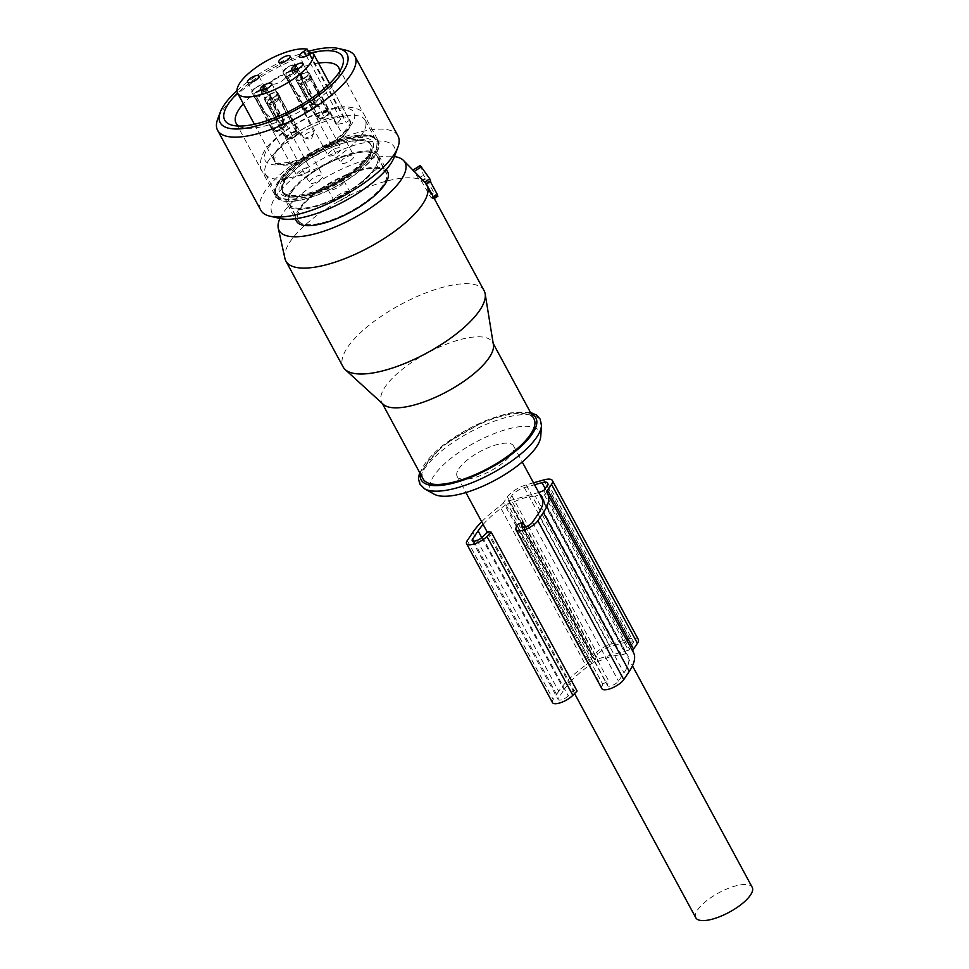 <?xml version="1.0" encoding="UTF-8"?>
<svg xmlns="http://www.w3.org/2000/svg" width="969" height="969" viewBox="0 0 969 969"><rect width="100%" height="100%" fill="white"/><g stroke="black" fill="none" stroke-linecap="round" stroke-linejoin="round"><path stroke-width="0.73" stroke-dasharray="4.84 3.63" d="M533.507 482.816L526.179 484.888A16.025 5.511 151.6 0 0 507.417 496.843L503.517 502.632L589.431 661.512L593.319 655.722A16.025 5.511 151.6 0 1 612.081 643.767L629.717 638.801A16.025 5.511 151.6 0 1 638.292 639.407M621.202 654.983L535.3 496.104L539.539 494.917L625.441 653.784L621.202 654.983A32.05 11.01 -28.4 0 0 598.624 661.342L593.512 662.784A2.132 0.739 151.6 0 0 591.841 663.583A71.052 24.419 151.6 0 0 564.006 689.771L558.483 697.995A6.408 2.204 151.6 0 0 558.132 699.557A6.408 2.204 151.6 0 0 562.42 699.521A6.408 2.204 151.6 0 0 568.306 695.924L573.914 690.219A32.05 11.01 -28.4 0 0 577.088 691.018M535.3 496.104A32.05 11.01 -28.4 0 0 512.722 502.463L507.611 503.904L593.512 662.784M512.722 502.463L598.624 661.342M625.441 653.784A2.132 0.739 151.6 0 1 626.543 653.821A71.052 24.419 151.6 0 1 627.827 655.601A71.052 24.419 151.6 0 1 623.988 672.874L618.464 681.11A6.408 2.204 151.6 0 1 612.565 685.325A6.408 2.204 151.6 0 1 607.527 685.652A6.408 2.204 151.6 0 1 607.49 684.889L608.617 680.771L525.416 526.906M488.013 531.351L573.914 690.219M483.131 524.447A71.052 24.419 151.6 0 1 505.939 504.704A2.132 0.739 151.6 0 1 507.611 503.904M628.445 650.272L594.93 659.707L597.728 654.475A10.683 3.67 151.6 0 1 610.24 646.505L627.876 641.539A10.683 3.67 151.6 0 1 633.593 641.938A10.683 3.67 151.6 0 1 633.011 644.542L628.445 650.272L542.543 491.392M538.716 492.47L509.016 500.84L511.826 495.595A10.683 3.67 151.6 0 1 524.326 487.625L534.549 484.754M503.517 502.632A10.683 3.67 151.6 0 1 499.798 506.242L585.7 665.122A10.683 3.67 151.6 0 0 589.431 661.512M481.654 521.722A77.472 26.623 151.6 0 1 499.798 506.242M472.811 532.381L558.713 691.26A77.472 26.623 151.6 0 1 585.7 665.122M558.713 691.26L553.19 699.485A12.827 4.409 151.6 0 0 552.487 702.61M516.756 525.162L602.657 684.029L601.797 687.178A12.827 4.409 151.6 0 0 601.894 688.693M547.11 492.918L633.011 651.798A77.472 26.623 151.6 0 1 633.472 652.549M602.657 684.029A32.05 11.01 -28.4 0 0 608.617 680.771M458.906 468.657A32.05 11.01 151.6 0 1 488.412 447.569A32.05 11.01 151.6 0 1 513.57 445.958A32.05 11.01 151.6 0 1 511.838 453.758A32.05 11.01 151.6 0 1 482.344 474.846A32.05 11.01 151.6 0 1 457.174 476.457A32.05 11.01 151.6 0 1 458.906 468.657M695.803 917.776A32.05 11.01 151.6 0 1 697.535 909.988A32.05 11.01 151.6 0 1 727.041 888.888A32.05 11.01 151.6 0 1 752.198 887.289M433.979 494.105A62.089 21.342 151.6 0 1 491.344 434.754A62.089 21.342 151.6 0 1 540.75 436.377M359.281 171.101A57.704 19.828 151.6 0 1 276.262 196.113A57.704 19.828 151.6 0 1 294.758 166.244A57.704 19.828 151.6 0 1 377.765 141.232A57.704 19.828 151.6 0 1 359.281 171.101M358.566 169.781A57.704 19.828 151.6 0 1 275.547 194.793A57.704 19.828 151.6 0 1 294.043 164.924A57.704 19.828 151.6 0 1 377.05 139.911A57.704 19.828 151.6 0 1 358.566 169.781M375.948 169.89L374.458 170.241A51.817 17.805 151.6 0 1 362.2 182.329A51.817 17.805 151.6 0 1 287.636 204.798A51.817 17.805 151.6 0 1 289.162 194.26L290.421 193.97L291.984 190.057A51.817 17.805 151.6 0 1 304.242 177.969A51.817 17.805 151.6 0 1 378.806 155.5A51.817 17.805 151.6 0 1 377.28 166.038L375.948 169.89A4.809 3.779 -146.1 0 0 376.323 168.679L374.458 170.241M377.644 166.547L377.05 168.243A4.809 3.779 -146.1 0 0 377.425 167.031L376.323 168.679M377.425 167.031L377.28 166.038L377.425 167.031M294.637 164.96A56.626 19.465 151.6 0 1 376.117 140.42A56.626 19.465 151.6 0 1 357.961 169.732A56.626 19.465 151.6 0 1 276.48 194.285A56.626 19.465 151.6 0 1 294.637 164.96M289.162 194.26L289.016 193.267L289.162 194.26L290.421 193.97A4.809 3.779 33.9 0 1 289.016 193.267L291.984 190.057M296.466 221.126A51.817 17.805 151.6 0 1 313.072 194.297A51.817 17.805 151.6 0 1 387.636 171.828M341.996 137.477A43.181 14.838 -28.4 0 0 350.56 122.13A43.181 14.838 -28.4 0 0 323.84 119.623A43.181 14.838 -28.4 0 0 281.967 144.26A43.181 14.838 -28.4 0 0 275.184 162.889A43.181 14.838 -28.4 0 0 304.847 160.466A43.181 14.838 -28.4 0 0 341.996 137.477M354.763 142.746A56.626 19.465 -28.4 0 0 365.797 126.212A56.626 19.465 -28.4 0 0 365.216 120.265A56.626 19.465 -28.4 0 0 283.735 144.817A56.626 19.465 -28.4 0 0 276.044 151.648A56.626 19.465 -28.4 0 0 265.591 174.129A56.626 19.465 -28.4 0 0 270.242 177.872A56.626 19.465 -28.4 0 0 347.072 149.589A56.626 19.465 -28.4 0 0 354.763 142.746M423.09 478.904A63.046 21.669 151.6 0 1 484.754 421.987A63.046 21.669 151.6 0 1 533.992 418.935M383.288 404.364A63.046 21.669 151.6 0 1 381.677 402.305A63.046 21.669 151.6 0 1 443.342 345.388A63.046 21.669 151.6 0 1 492.579 342.336A63.046 21.669 151.6 0 1 493.415 344.819M279.944 218.449A71.549 24.588 151.6 0 1 349.094 165.917A71.549 24.588 151.6 0 1 394.431 156.542M284.934 258.517A80.136 27.544 151.6 0 1 364.259 188.725A80.136 27.544 151.6 0 1 418.971 179.095L420.849 181.167A80.136 27.544 151.6 0 1 421.685 181.494L431.096 197.749A80.136 27.544 151.6 0 1 433.276 199.02L437.746 196.162L433.882 192.698L426.251 178.575L423.489 175.159L420.231 165.481M423.683 181.07L414.235 171.416M418.971 179.095L412.964 170.12M420.28 166.038L412.758 170.823L414.017 171.561M484.112 290.736A80.136 27.544 -28.4 0 0 421.515 294.624A80.136 27.544 -28.4 0 0 343.135 366.972M425.464 182.887L425.875 184.11A80.136 27.544 151.6 0 0 425.318 183.613L433.276 199.02L434.269 198.548M426.009 184.183L430.587 181.118L429.885 180.706L430.297 181.457M425.318 183.613L429.885 180.706M421.685 181.494L426.251 178.575M394.226 157.087A69.453 23.874 -28.4 0 0 395.025 148.887A69.453 23.874 -28.4 0 0 326.747 156.603A69.453 23.874 -28.4 0 0 271.417 211.412A69.453 23.874 -28.4 0 0 280.513 218.57M367.76 135.89A58.334 20.046 -28.4 0 0 305.283 158.31A58.334 20.046 -28.4 0 0 275.693 196.416A58.334 20.046 -28.4 0 0 286.267 201.455A58.334 20.046 -28.4 0 0 348.743 179.035A58.334 20.046 -28.4 0 0 378.334 140.929A58.334 20.046 -28.4 0 0 367.76 135.89M398.017 135.987A78.005 26.805 -28.4 0 0 319.382 148.051A78.005 26.805 -28.4 0 0 259.995 208.202A78.005 26.805 -28.4 0 0 260.794 210.188M345.4 50.049A78.005 26.805 -28.4 0 0 273.464 69.623A78.005 26.805 -28.4 0 0 217.698 119.102M236.993 90.662A72.118 24.782 151.6 0 1 308.421 51.333M309.462 53.259A66.885 22.99 -28.4 0 0 237.587 93.121M318.51 63.082A58.334 20.046 -28.4 0 0 243.316 103.744M238.883 126.043A58.334 20.046 -28.4 0 0 243.134 127.69A58.334 20.046 -28.4 0 0 246.659 128.199A58.334 20.046 -28.4 0 0 299.918 111.399A58.334 20.046 -28.4 0 0 338.653 76.042A58.334 20.046 -28.4 0 0 339.598 71.585M319.54 118.46C324.264 117.346 327.328 115.396 328.733 112.61L330.175 111.81L310.674 76.042L310.153 76.369A7.11 2.156 151.1 0 1 310.177 76.636A7.11 2.156 151.1 0 1 305.804 81.033A7.11 2.156 151.1 0 1 298.815 83.588L298.295 83.928L318.207 119.441L319.54 118.46L300.875 84.691L298.815 83.588M328.733 112.61L310.068 78.84L310.153 76.369M328.782 112.695C327.474 115.674 324.409 117.624 319.588 118.557M330.175 111.81A7.473 2.568 151.6 0 1 327.716 115.553A7.473 2.568 151.6 0 1 318.207 119.441M310.068 78.84A5.875 1.781 151.1 0 1 310.068 78.949A5.875 1.781 151.1 0 1 306.604 82.486A5.875 1.781 151.1 0 1 300.875 84.691M310.976 76.297A8.018 2.435 151.1 0 1 306.434 80.972A8.018 2.435 151.1 0 1 298.779 84.073L309.874 101.43C313.435 106.99 317.469 108.165 321.987 104.955L318.886 91.352L310.674 76.042M312.866 111.229L316.899 118.678L318.244 117.697C319.443 114.536 322.507 112.586 327.437 111.847L328.866 111.047L310.637 76.018L310.104 76.345A7.11 2.725 -27.8 0 0 302.582 78.743A7.11 2.725 -27.8 0 0 298.779 83.564L298.258 83.903L340.822 162.937A7.473 2.568 151.6 0 1 343.22 159.061A7.473 2.568 151.6 0 1 353.976 155.815A7.473 2.568 151.6 0 1 351.577 159.691A7.473 2.568 151.6 0 1 340.822 162.937M327.437 111.847L309.959 78.78L310.104 76.345M318.244 117.697L300.765 84.63L298.779 83.564M327.474 111.932C322.653 112.852 319.6 114.814 318.28 117.794M316.899 118.678A7.473 2.568 151.6 0 1 319.358 114.923A7.473 2.568 151.6 0 1 328.866 111.047M309.959 78.78A5.875 2.253 -27.8 0 0 303.951 80.778A5.875 2.253 -27.8 0 0 300.765 84.63M310.637 76.018L310.104 75.788A8.018 3.077 -27.8 0 0 302.255 78.525A8.018 3.077 -27.8 0 0 297.907 83.552L298.258 83.903M310.104 75.788C313.072 84.691 325.039 97.336 313.617 104.325L305.501 97.179L297.907 83.552M288.277 138.385C293.001 137.271 296.066 135.321 297.471 132.535L298.9 131.736L279.411 95.955L278.878 96.294A7.11 2.156 151.1 0 1 278.915 96.561A7.11 2.156 151.1 0 1 274.542 100.958A7.11 2.156 151.1 0 1 267.553 103.513L267.032 103.853L286.945 139.354L288.277 138.385L269.612 104.616L267.553 103.513M297.471 132.535L278.793 98.753L278.878 96.294M297.519 132.62C296.211 135.599 293.147 137.55 288.326 138.482M298.9 131.736A7.473 2.568 151.6 0 1 294.891 136.605A7.473 2.568 151.6 0 1 287.042 139.366A7.473 2.568 151.6 0 1 286.945 139.354M278.793 98.753A5.875 1.781 151.1 0 1 278.806 98.862A5.875 1.781 151.1 0 1 275.341 102.411A5.875 1.781 151.1 0 1 269.612 104.616M279.714 96.222A8.018 2.435 151.1 0 1 275.172 100.897A8.018 2.435 151.1 0 1 267.517 103.986L279.884 122.869L291.039 124.068L287.43 110.89L279.411 95.955M281.604 131.154L285.637 138.591L286.969 137.622C288.181 134.461 291.245 132.511 296.163 131.772L297.604 130.972L279.363 95.943L278.842 96.27A7.11 2.725 -27.8 0 0 271.32 98.668A7.11 2.725 -27.8 0 0 267.517 103.489L266.984 103.828L309.559 182.862A7.473 2.568 151.6 0 1 313.35 177.969A7.473 2.568 151.6 0 1 321.357 175.098A7.473 2.568 151.6 0 1 322.713 175.74A7.473 2.568 151.6 0 1 318.922 180.622A7.473 2.568 151.6 0 1 310.904 183.504A7.473 2.568 151.6 0 1 309.559 182.862M296.163 131.772L278.697 98.693L278.842 96.27M286.969 137.622L269.503 104.555L267.517 103.489M296.211 131.857C291.39 132.777 288.326 134.727 287.018 137.707M285.637 138.591A7.473 2.568 151.6 0 1 289.646 133.734A7.473 2.568 151.6 0 1 297.495 130.96A7.473 2.568 151.6 0 1 297.604 130.972M278.697 98.693A5.875 2.253 -27.8 0 0 272.677 100.703A5.875 2.253 -27.8 0 0 269.503 104.555M279.363 95.943L278.83 95.713A8.018 3.077 -27.8 0 0 270.993 98.45A8.018 3.077 -27.8 0 0 266.645 103.477L266.984 103.828M278.83 95.713L286.969 114.79L281.567 124.323L274.009 116.74L266.645 103.477M275.438 130.888C280.162 129.773 283.227 127.823 284.632 125.025L286.061 124.238L266.572 88.458L266.039 88.797A7.11 2.156 151.1 0 1 266.075 89.051A7.11 2.156 151.1 0 1 261.703 93.46A7.11 2.156 151.1 0 1 254.714 96.016L254.193 96.343L274.106 131.857L275.487 130.972L256.773 97.106L254.714 96.016M284.632 125.025L265.954 91.256L266.039 88.797M284.68 125.11C283.372 128.09 280.307 130.052 275.487 130.972M286.061 124.238A7.473 2.568 151.6 0 1 283.614 127.981A7.473 2.568 151.6 0 1 274.106 131.857M265.954 91.256A5.875 1.781 151.1 0 1 265.966 91.365A5.875 1.781 151.1 0 1 262.502 94.914A5.875 1.781 151.1 0 1 256.773 97.106M266.875 88.712L274.772 103.756L277.873 117.37C272.713 120.519 268.328 118.896 264.719 112.489L254.677 96.488A8.018 2.435 151.1 0 0 262.333 93.387A8.018 2.435 151.1 0 0 266.875 88.712L266.572 88.458M268.764 123.657L272.798 131.094L274.13 130.125C275.341 126.951 278.406 125.001 283.323 124.262L284.753 123.463L266.523 88.433L266.003 88.773A7.11 2.725 -27.8 0 0 258.481 91.159A7.11 2.725 -27.8 0 0 254.677 95.992L254.144 96.319L296.708 175.353A7.473 2.568 151.6 0 1 299.106 171.477A7.473 2.568 151.6 0 1 309.874 168.243A7.473 2.568 151.6 0 1 307.476 172.107A7.473 2.568 151.6 0 1 296.708 175.353M283.323 124.262L265.857 91.195L266.003 88.773M274.13 130.125L256.664 97.045L254.677 95.992M283.372 124.347C278.551 125.28 275.487 127.23 274.179 130.209M272.798 131.094A7.473 2.568 151.6 0 1 275.244 127.351A7.473 2.568 151.6 0 1 284.753 123.463M265.857 91.195A5.875 2.253 -27.8 0 0 259.837 93.194A5.875 2.253 -27.8 0 0 256.664 97.045M251.855 92.382A7.473 2.568 151.6 0 1 254.253 88.506A7.473 2.568 151.6 0 1 265.009 85.272A7.473 2.568 151.6 0 1 262.611 89.136A7.473 2.568 151.6 0 1 251.855 92.382L261.424 109.642L269.515 116.74C280.913 109.763 269.019 97.191 265.99 88.203A8.018 3.077 -27.8 0 0 258.154 90.953A8.018 3.077 -27.8 0 0 253.805 95.979L254.144 96.319M255.15 98.487L253.805 95.979M306.701 110.963C311.424 109.848 314.489 107.898 315.894 105.1L317.335 104.313L297.834 68.533L297.313 68.872A7.11 2.156 151.1 0 1 297.338 69.126A7.11 2.156 151.1 0 1 292.965 73.535A7.11 2.156 151.1 0 1 285.976 76.091L285.455 76.418L305.368 111.932L306.749 111.047L288.035 77.193L285.976 76.091M315.894 105.1L297.229 71.331L297.313 68.872M315.942 105.197C314.634 108.165 311.57 110.127 306.749 111.047M317.335 104.313A7.473 2.568 151.6 0 1 313.314 109.17A7.473 2.568 151.6 0 1 305.477 111.944A7.473 2.568 151.6 0 1 305.368 111.932M297.229 71.331A5.875 1.781 151.1 0 1 297.229 71.44A5.875 1.781 151.1 0 1 293.764 74.988A5.875 1.781 151.1 0 1 288.035 77.193M298.137 68.787A8.018 2.435 151.1 0 1 293.595 73.462A8.018 2.435 151.1 0 1 285.94 76.563L298.355 95.495L309.499 96.561L297.834 68.533M300.027 103.731L304.06 111.169L305.405 110.2C306.604 107.038 309.668 105.076 314.586 104.337L316.027 103.55L297.798 68.508L297.265 68.847A7.11 2.725 -27.8 0 0 289.743 71.234A7.11 2.725 -27.8 0 0 285.94 76.066L285.419 76.394L327.982 155.428A7.473 2.568 151.6 0 1 331.773 150.546A7.473 2.568 151.6 0 1 339.78 147.663A7.473 2.568 151.6 0 1 341.136 148.318A7.473 2.568 151.6 0 1 337.345 153.199A7.473 2.568 151.6 0 1 329.339 156.07A7.473 2.568 151.6 0 1 327.982 155.428M314.586 104.337L297.12 71.27L297.265 68.847M305.405 110.2L287.926 77.132L285.94 76.066M314.634 104.422C309.814 105.355 306.749 107.305 305.441 110.284M304.06 111.169A7.473 2.568 151.6 0 1 308.081 106.299A7.473 2.568 151.6 0 1 315.918 103.538A7.473 2.568 151.6 0 1 316.027 103.55M297.12 71.27A5.875 2.253 -27.8 0 0 291.112 73.269A5.875 2.253 -27.8 0 0 287.926 77.132M283.118 72.457A7.473 2.568 151.6 0 1 286.909 67.576A7.473 2.568 151.6 0 1 294.915 64.693A7.473 2.568 151.6 0 1 296.272 65.347A7.473 2.568 151.6 0 1 292.481 70.228A7.473 2.568 151.6 0 1 284.474 73.111A7.473 2.568 151.6 0 1 283.118 72.457L292.481 89.39L300.051 96.9L305.38 87.295L297.265 68.278A8.018 3.077 -27.8 0 0 289.416 71.028A8.018 3.077 -27.8 0 0 285.068 76.054L285.419 76.394M286.412 78.562L285.068 76.054M312.708 52.362L349.446 120.326L346.103 122.457L336.328 124.674L340.652 119.272L344.007 117.14C332.621 114.39 304.702 125.34 288.084 139.076L276.141 151.673L274.384 161.193L282.718 164.924L298.658 162.404L335.88 142.673C347.411 133.08 351.929 125.631 349.446 120.326L329.593 83.576M309.935 54.119L344.007 117.14M276.492 92.128A7.473 2.568 151.6 0 1 277.849 92.77A7.473 2.568 151.6 0 1 274.057 97.663A7.473 2.568 151.6 0 1 266.051 100.534A7.473 2.568 151.6 0 1 264.694 99.892A7.473 2.568 151.6 0 1 268.486 94.998A7.473 2.568 151.6 0 1 276.492 92.128M298.355 76.091A7.473 2.568 151.6 0 1 309.111 72.845A7.473 2.568 151.6 0 1 306.713 76.721A7.473 2.568 151.6 0 1 295.957 79.967A7.473 2.568 151.6 0 1 298.355 76.091M266.79 99.928A6.408 2.204 151.6 0 1 265.627 99.383A6.408 2.204 151.6 0 1 268.885 95.192A6.408 2.204 151.6 0 1 275.753 92.721A6.408 2.204 151.6 0 1 276.916 93.278A6.408 2.204 151.6 0 1 273.658 97.469A6.408 2.204 151.6 0 1 266.79 99.928M306.119 76.672A6.408 2.204 151.6 0 1 296.902 79.458A6.408 2.204 151.6 0 1 298.949 76.139A6.408 2.204 151.6 0 1 308.178 73.353A6.408 2.204 151.6 0 1 306.119 76.672M294.176 65.298A6.408 2.204 151.6 0 1 295.339 65.856A6.408 2.204 151.6 0 1 292.081 70.034A6.408 2.204 151.6 0 1 285.213 72.505A6.408 2.204 151.6 0 1 284.062 71.948A6.408 2.204 151.6 0 1 287.308 67.769A6.408 2.204 151.6 0 1 294.176 65.298M254.847 88.554A6.408 2.204 151.6 0 1 264.065 85.781A6.408 2.204 151.6 0 1 262.018 89.1A6.408 2.204 151.6 0 1 252.788 91.873A6.408 2.204 151.6 0 1 254.847 88.554M305.283 178.042A49.952 17.163 151.6 0 1 377.159 156.384A49.952 17.163 151.6 0 1 361.146 182.257A49.952 17.163 151.6 0 1 289.283 203.902A49.952 17.163 151.6 0 1 305.283 178.042M314.113 194.369A49.952 17.163 151.6 0 1 385.989 172.724A49.952 17.163 151.6 0 1 369.976 198.584A49.952 17.163 151.6 0 1 298.113 220.242A49.952 17.163 151.6 0 1 314.113 194.369M361.304 182.269A50.218 17.26 -28.4 0 0 377.401 156.263A50.218 17.26 -28.4 0 0 305.138 178.03A50.218 17.26 -28.4 0 0 289.041 204.035A50.218 17.26 -28.4 0 0 361.304 182.269M313.968 194.357A50.218 17.26 151.6 0 1 386.219 172.591A50.218 17.26 151.6 0 1 370.134 198.597A50.218 17.26 151.6 0 1 297.871 220.363A50.218 17.26 151.6 0 1 313.968 194.357M284.825 180.113A2.132 0.739 -28.4 0 1 286.945 178.635L286.23 177.315A2.132 0.739 -28.4 0 0 284.111 178.78L283.372 179.883L284.087 181.203L284.825 180.113L284.111 178.78M296.732 165.118A52.895 18.181 151.6 0 1 363.242 137.622A52.895 18.181 151.6 0 1 355.877 169.575A52.895 18.181 151.6 0 1 289.356 197.07A52.895 18.181 151.6 0 1 296.732 165.118M286.23 177.315A49.952 17.163 151.6 0 1 298.367 165.251A49.952 17.163 151.6 0 1 370.243 143.594A49.952 17.163 151.6 0 1 368.547 154.144A2.132 0.739 151.6 0 1 369.346 154.301A2.132 0.739 151.6 0 1 369.225 154.822L368.499 155.912A2.132 0.739 151.6 0 1 366.367 157.39A49.952 17.163 151.6 0 1 354.23 169.454A49.952 17.163 151.6 0 1 282.354 191.111A49.952 17.163 151.6 0 1 284.05 180.561A2.132 0.739 151.6 0 1 283.251 180.404A2.132 0.739 151.6 0 1 283.372 179.883M286.945 178.635A49.952 17.163 151.6 0 1 299.082 166.571A49.952 17.163 -28.4 0 1 370.957 144.914A49.952 17.163 -28.4 0 1 369.262 155.464A2.132 0.739 -28.4 0 1 370.061 155.621A2.132 0.739 -28.4 0 1 369.94 156.142L369.213 157.244A2.132 0.739 -28.4 0 1 367.081 158.71A49.952 17.163 -28.4 0 1 354.945 170.774A49.952 17.163 -28.4 0 1 283.081 192.431A49.952 17.163 -28.4 0 1 284.765 181.881L284.05 180.561M367.263 158.88A2.132 0.739 -28.4 0 0 369.468 157.39L368.801 156.154L367.263 158.88A50.436 17.333 -28.4 0 1 355.223 170.798A50.436 17.333 -28.4 0 1 284.535 194.793C286.763 197.167 299.3 197.531 309.656 193.812C326.141 188.689 341.379 180.646 355.393 169.708L367.808 157.353M369.468 157.39L370.57 155.743A2.132 0.739 -28.4 0 0 370.691 155.222A2.132 0.739 -28.4 0 0 369.831 155.076A50.436 17.333 -28.4 0 0 372.132 147.421A50.436 17.333 -28.4 0 0 346.078 142.322A50.436 17.333 -28.4 0 0 298.815 166.547A50.436 17.333 -28.4 0 0 286.763 178.466A2.132 0.739 -28.4 0 0 284.571 179.955L283.457 181.603A2.132 0.739 -28.4 0 0 283.348 182.124A2.132 0.739 -28.4 0 0 284.208 182.269A50.436 17.333 -28.4 0 0 284.535 194.793M284.087 181.203A2.132 0.739 -28.4 0 0 283.965 181.724A2.132 0.739 -28.4 0 0 284.765 181.881M284.208 182.269L282.791 180.379L283.905 178.732L286.763 178.466M283.348 182.124L282.791 180.379L283.457 181.603M369.831 155.076L368.801 156.154M366.367 157.39L367.081 158.71M368.547 154.144L369.262 155.464M330.78 184.643A9.084 3.125 151.6 0 1 343.85 180.706A9.084 3.125 151.6 0 1 340.943 185.418A9.084 3.125 151.6 0 1 327.873 189.355A9.084 3.125 151.6 0 1 330.78 184.643M336.97 196.101A9.084 3.125 151.6 0 1 350.039 192.153A9.084 3.125 151.6 0 1 347.132 196.864A9.084 3.125 151.6 0 1 334.063 200.801A9.084 3.125 151.6 0 1 336.97 196.101M311.933 134.945A5.875 2.023 -28.4 0 0 313.799 132.741A5.875 2.023 -28.4 0 0 313.823 131.917A5.875 2.023 -28.4 0 0 305.356 134.449A5.875 2.023 -28.4 0 0 303.491 137.513A5.875 2.023 -28.4 0 0 304.181 137.949A5.875 2.023 -28.4 0 0 311.933 134.945M283.408 79.87A8.212 2.822 -28.4 0 0 286.049 75.655A8.212 2.822 -28.4 0 0 274.227 79.179A8.212 2.822 -28.4 0 0 271.611 83.467A8.212 2.822 -28.4 0 0 283.408 79.87M507.417 496.843L593.319 655.722M542.713 498.781L626.543 653.821M538.086 514.006L623.988 672.874M532.562 522.23L618.464 681.11M522.23 527.221L607.49 684.889M482.405 537.044L568.306 695.924M473.72 541.247L558.483 697.995M481.75 537.65L564.006 689.771M505.939 504.704L591.841 663.583M509.016 500.84L594.93 659.707M467.276 540.605L553.19 699.485M515.896 528.299L601.797 687.178M543.815 479.921L629.717 638.801M526.179 484.888L612.081 643.767M508.507 500.537L594.409 659.417M511.826 495.595L597.728 654.475M524.326 487.625L610.24 646.505M545.159 488.558L627.876 641.539M547.11 485.663L633.011 644.542M543.791 490.605L629.693 649.472M291.524 192.322A4.809 3.779 33.9 0 1 290.119 191.62M344.722 132.487A50.533 17.369 -28.4 0 0 338.06 108.262A50.533 17.369 -28.4 0 0 274.469 140.42A50.533 17.369 -28.4 0 0 281.131 164.657A50.533 17.369 -28.4 0 0 344.722 132.487M541.465 425.633A67.951 23.353 -28.4 0 0 487.383 423.865A67.951 23.353 -28.4 0 0 424.616 488.824M420.389 473.902A65.177 22.396 151.6 0 1 484.96 421.079A65.177 22.396 151.6 0 1 531.291 413.933M431.096 197.749L435.565 194.89M432.949 197.737L433.603 197.325M418.39 178.405L423.489 175.159M420.849 181.167L425.548 178.175M429.315 195.617L433.882 192.698M309.353 54.494L346.103 122.457M340.652 119.272L306.47 56.057M368.499 155.912L369.213 157.244M369.225 154.822L369.94 156.142M370.57 155.743L369.904 154.519M283.905 178.732L284.571 179.955M541.925 496.722L627.827 655.601M521.625 526.773L607.527 685.652M472.23 540.678L558.132 699.557M547.049 492.809L632.951 651.689M508.446 500.791L594.36 659.671M547.691 483.059L633.593 641.938M513.57 445.958L522.243 461.995M542.967 500.319L632.466 665.848M457.174 476.457L465.883 492.543M487.262 532.102L574.581 693.574M275.547 194.793L276.262 196.113M377.05 139.911L377.765 141.232M378.806 155.5L386.365 169.478M287.636 204.798L295.194 218.776M350.56 122.13L350.548 122.07C350.027 121.476 353.188 121.888 342.76 133.371C328.019 146.925 310.661 156.506 290.688 162.102C278.212 163.688 273.028 163.943 275.135 162.853L275.184 162.889M365.797 126.212C366.427 120.374 365.846 116.498 364.053 114.596C362.588 109.981 355.805 107.353 343.68 106.723C323.234 107.523 289.525 124.153 272.519 141.304C263.956 149.141 259.91 157.608 260.407 166.704C260.249 170.483 263.532 174.214 270.242 177.872M530.503 412.467L510.857 412.83L485.166 420.764L442.966 445.183L419.589 472.436M492.579 342.336L493.197 343.474M381.677 402.305L382.283 403.443M243.134 127.69L232.826 125.364M338.653 76.042L342.348 66.146M236.085 123.16L275.693 196.416M338.726 67.66L378.334 140.929M310.068 78.949L310.177 76.636M278.806 98.862L278.915 96.561M265.966 91.365L266.075 89.051M297.229 71.44L297.338 69.126M336.328 124.674L299.578 56.711M254.399 124.238L274.384 161.193M265.591 174.129L276.48 194.285M365.216 120.265L376.117 140.42M281.918 116.534L309.874 168.243M277.849 92.77L281.155 98.874M294.758 124.044L322.713 175.74M264.694 99.892L267.989 105.984M309.111 72.845L312.418 78.949M326.02 104.119L353.976 155.815M295.957 79.967L299.251 86.071M296.272 65.347L299.578 71.452M313.181 96.609L341.136 148.318M265.009 85.272L268.316 91.377M271.659 83.576L276.916 93.278M260.382 89.669L265.627 99.383M302.922 63.651L308.178 73.353M291.645 69.744L296.902 79.458M278.806 62.246L284.062 71.948M290.082 56.141L295.339 65.856M258.82 76.066L264.065 85.781M247.543 82.159L252.788 91.873M377.159 156.384L385.989 172.724M289.283 203.902L298.113 220.242M377.401 156.263L386.219 172.591M289.041 204.035L297.871 220.363M283.965 181.724L283.251 180.404M372.132 147.421C372.532 148.209 371.805 150.449 369.952 154.168M282.354 191.111L283.081 192.431M369.346 154.301L370.061 155.621M370.243 143.594L370.957 144.914M370.073 154.083L370.691 155.222M343.85 180.706L350.039 192.153M327.873 189.355L334.063 200.801M304.181 137.949L311.267 139.548L313.799 132.741M313.823 131.917L286.049 75.655M303.491 137.513L271.611 83.467"/><path stroke-width="1.45" d="M632.83 651.362A10.683 3.67 151.6 0 1 633.532 649.097L637.42 643.295A16.025 5.511 151.6 0 0 638.292 639.407L552.391 480.527A16.025 5.511 151.6 0 1 551.518 484.415L637.42 643.295M539.987 494.82A2.132 0.739 151.6 0 1 540.641 494.941A71.052 24.419 151.6 0 1 541.925 496.722A71.052 24.419 151.6 0 1 538.086 514.006L532.562 522.23A6.408 2.204 151.6 0 1 526.651 526.446A6.408 2.204 151.6 0 1 521.625 526.773A6.408 2.204 151.6 0 1 521.576 526.01L522.715 521.891A32.05 11.01 -28.4 0 1 516.756 525.162L515.896 528.299A12.827 4.409 151.6 0 0 515.98 529.813A12.827 4.409 151.6 0 0 526.046 529.171A12.827 4.409 151.6 0 0 537.856 520.741L543.379 512.516A77.472 26.623 151.6 0 0 547.57 493.669A77.472 26.623 151.6 0 0 547.11 492.918A10.683 3.67 151.6 0 1 547.049 492.809A10.683 3.67 151.6 0 1 547.63 490.217L551.518 484.415M522.715 521.891L525.416 526.906M481.654 521.722A77.472 26.623 151.6 0 0 472.811 532.381L467.276 540.605A12.827 4.409 151.6 0 0 466.586 543.73A12.827 4.409 151.6 0 0 475.173 543.657A12.827 4.409 151.6 0 0 486.947 536.451L491.186 532.138A32.05 11.01 -28.4 0 1 488.013 531.351L482.405 537.044A6.408 2.204 151.6 0 1 476.518 540.641A6.408 2.204 151.6 0 1 472.23 540.678A6.408 2.204 151.6 0 1 472.569 539.115L473.72 541.247M483.131 524.447A71.052 24.419 151.6 0 0 478.105 530.891L472.569 539.115M534.549 484.754L541.974 482.659A10.683 3.67 151.6 0 1 547.691 483.059A10.683 3.67 151.6 0 1 547.11 485.663L543.791 490.605L538.716 492.47M491.186 532.138L577.088 691.018L572.849 695.33A12.827 4.409 151.6 0 1 561.075 702.537A12.827 4.409 151.6 0 1 552.487 702.61L466.586 543.73M547.57 493.669L633.472 652.549A77.472 26.623 151.6 0 1 629.281 671.384L623.757 679.62A12.827 4.409 151.6 0 1 611.96 688.051A12.827 4.409 151.6 0 1 601.894 688.693L515.98 529.813M533.507 482.816L543.815 479.921A16.025 5.511 151.6 0 1 552.391 480.527M632.466 665.848L752.198 887.289A32.05 11.01 151.6 0 1 750.466 895.09A32.05 11.01 151.6 0 1 720.96 916.177A32.05 11.01 151.6 0 1 695.803 917.776L574.581 693.574M541.465 425.633L540.75 436.377A62.089 21.342 151.6 0 1 479.11 487.795A62.089 21.342 151.6 0 1 433.979 494.105L424.616 488.824A67.951 23.353 -28.4 0 0 473.998 481.92A67.951 23.353 -28.4 0 0 541.465 425.633L540.121 419.032L536.438 414.998L530.503 412.467M386.365 169.478L387.636 171.828A51.817 17.805 151.6 0 1 371.03 198.657A51.817 17.805 151.6 0 1 296.466 221.126L295.194 218.776M493.197 343.474L533.992 418.935A63.046 21.669 151.6 0 1 472.327 475.852A63.046 21.669 151.6 0 1 423.09 478.904L382.283 403.443M485.178 293.898L493.415 344.819A63.046 21.669 151.6 0 1 430.914 399.252A63.046 21.669 151.6 0 1 383.288 404.364L345.194 369.577A80.136 27.544 -28.4 0 0 405.732 363.084A80.136 27.544 -28.4 0 0 485.178 293.898A80.136 27.544 -28.4 0 0 484.112 290.736L426.857 184.837A80.136 27.544 151.6 0 1 348.477 257.185A80.136 27.544 151.6 0 1 285.879 261.073A80.136 27.544 151.6 0 1 284.934 258.517L278.273 228.224A71.549 24.588 151.6 0 1 279.944 218.449M394.431 156.542A71.549 24.588 151.6 0 1 403.54 160.491A71.549 24.588 151.6 0 1 334.995 227.037A71.549 24.588 151.6 0 1 278.273 228.224M403.54 160.491L425.464 182.887A80.136 27.544 151.6 0 1 426.857 184.837M285.879 261.073L343.135 366.972A80.136 27.544 -28.4 0 0 345.194 369.577M433.603 197.325L437.516 194.83L437.746 196.162M437.516 194.83L430.297 181.457M424.676 182.087L429.776 178.829L430.587 181.118M429.776 178.829L420.231 165.481L412.964 170.12M220.229 112.295L217.698 119.102A78.005 26.805 -28.4 0 0 216.802 128.32A78.005 26.805 -28.4 0 0 217.601 130.306L260.794 210.188A78.005 26.805 -28.4 0 0 270.218 216.244L280.513 218.57A69.453 23.874 -28.4 0 0 344.576 201.14A69.453 23.874 -28.4 0 0 394.226 157.087L397.92 147.191A78.005 26.805 -28.4 0 0 398.804 137.973A78.005 26.805 -28.4 0 0 398.017 135.987L354.824 56.105A78.005 26.805 -28.4 0 0 345.4 50.049L338.314 48.45A72.118 24.782 151.6 0 1 347.762 55.887A72.118 24.782 151.6 0 1 290.3 112.804A72.118 24.782 151.6 0 1 219.406 120.822A72.118 24.782 151.6 0 1 220.229 112.295A72.118 24.782 151.6 0 1 236.993 90.662M270.218 216.244A78.005 26.805 -28.4 0 0 342.154 196.671A78.005 26.805 -28.4 0 0 397.92 147.191M217.601 130.306A78.005 26.805 -28.4 0 0 296.223 118.242A78.005 26.805 -28.4 0 0 355.623 58.092A78.005 26.805 -28.4 0 0 354.824 56.105M308.421 51.333A72.118 24.782 151.6 0 1 338.314 48.45M237.587 93.121A66.885 22.99 -28.4 0 0 232.826 125.364A66.885 22.99 -28.4 0 0 236.872 125.946A66.885 22.99 -28.4 0 0 297.931 106.687A66.885 22.99 -28.4 0 0 342.348 66.146A66.885 22.99 -28.4 0 0 330.308 50.763A66.885 22.99 -28.4 0 0 312.769 52.471M312.393 52.556A66.885 22.99 -28.4 0 0 309.462 53.259M339.598 71.585A58.334 20.046 -28.4 0 0 338.726 67.66A58.334 20.046 -28.4 0 0 328.152 62.634A58.334 20.046 -28.4 0 0 318.51 63.082M243.316 103.744A58.334 20.046 -28.4 0 0 236.085 123.16A58.334 20.046 -28.4 0 0 238.883 126.043M307.258 49.177A42.745 14.692 151.6 0 0 251.334 71.1A42.745 14.692 151.6 0 0 237.635 93.23A42.745 14.692 151.6 0 0 299.13 74.71A42.745 14.692 151.6 0 0 312.83 52.58A42.745 14.692 151.6 0 0 312.708 52.362L309.353 54.494A8.018 2.75 -28.4 0 1 299.578 56.711A8.018 2.75 -28.4 0 1 303.903 51.309L307.258 49.177L309.935 54.119M261.545 90.226A6.408 2.204 151.6 0 1 260.382 89.669A6.408 2.204 151.6 0 1 263.629 85.478A6.408 2.204 151.6 0 1 270.496 83.019A6.408 2.204 151.6 0 1 271.659 83.576A6.408 2.204 151.6 0 1 268.413 87.755A6.408 2.204 151.6 0 1 261.545 90.226M300.875 66.97A6.408 2.204 151.6 0 1 291.645 69.744A6.408 2.204 151.6 0 1 293.704 66.425A6.408 2.204 151.6 0 1 302.922 63.651A6.408 2.204 151.6 0 1 300.875 66.97M288.919 55.584A6.408 2.204 151.6 0 1 290.082 56.141A6.408 2.204 151.6 0 1 286.836 60.332A6.408 2.204 151.6 0 1 279.968 62.791A6.408 2.204 151.6 0 1 278.806 62.246A6.408 2.204 151.6 0 1 282.064 58.055A6.408 2.204 151.6 0 1 288.919 55.584M256.761 79.385A6.408 2.204 151.6 0 1 247.543 82.159A6.408 2.204 151.6 0 1 249.602 78.84A6.408 2.204 151.6 0 1 258.82 76.066A6.408 2.204 151.6 0 1 256.761 79.385M547.63 490.217L633.532 649.097M540.641 494.941L542.713 498.781M521.576 526.01L522.23 527.221M478.105 530.891L481.75 537.65M486.947 536.451L572.849 695.33M537.856 520.741L623.757 679.62M543.379 512.516L629.281 671.384M541.974 482.659L545.159 488.558M531.291 413.933A65.177 22.396 151.6 0 1 525.997 441.598A65.177 22.396 151.6 0 1 472.121 476.76A65.177 22.396 151.6 0 1 420.389 473.902M414.235 171.416L421.539 166.765M306.47 56.057L303.903 51.309M522.243 461.995L542.967 500.319M465.883 492.543L487.262 532.102M424.616 488.824L419.819 484.088L418.463 478.783L419.589 472.436M434.269 198.548L437.94 196.198M426.336 183.977L430.781 181.155M312.83 52.58L329.593 83.576M237.635 93.23L254.399 124.238"/></g></svg>
